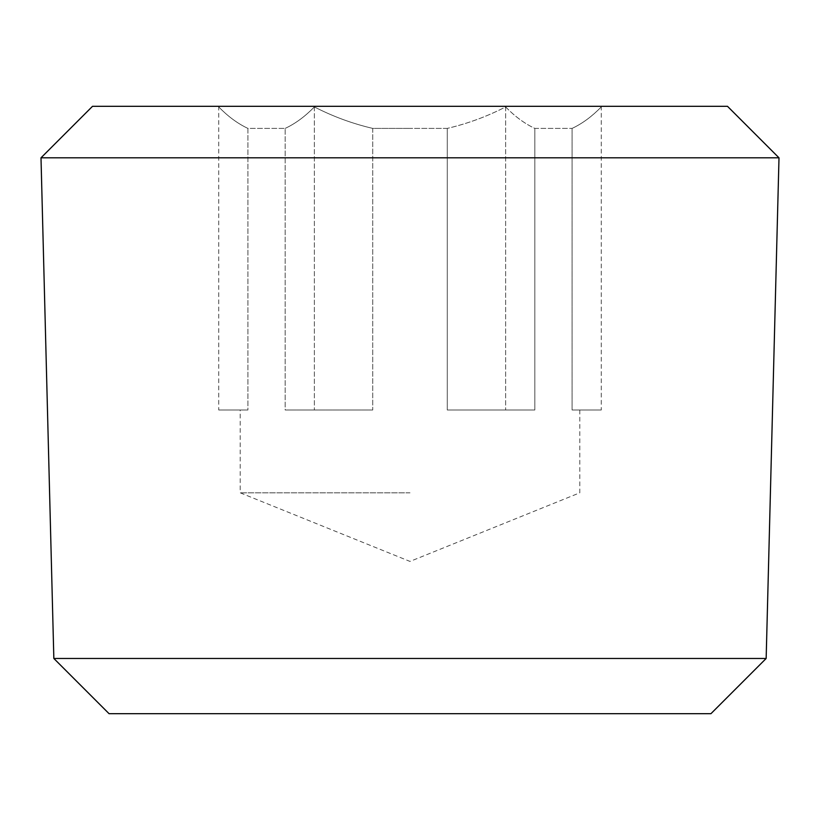 <?xml version="1.0" encoding="UTF-8"?>
<svg xmlns="http://www.w3.org/2000/svg" width="820" height="820" viewBox="0 0 820 820"><rect width="100%" height="100%" fill="white"/><g stroke="black" fill="none" stroke-linecap="round" stroke-linejoin="round"><path stroke-width="0.61" stroke-dasharray="4.1 3.07" d="M410 492.82L240.209 492.82L410 492.82M92.506 106.313L727.494 106.313M41 157.819L779 157.819M372.731 128.402L372.731 410L285.175 410L285.175 128.402L247.906 128.402L247.906 410L240.209 410L247.906 410L247.906 128.402L285.175 128.402L285.175 410L372.731 410L372.731 128.402L410 128.402L372.731 128.402C352.272 123.594 332.817 116.44 314.367 106.918C305.112 116.46 295.385 123.615 285.175 128.402C295.354 123.635 305.081 116.471 314.367 106.918C332.981 116.501 352.436 123.666 372.731 128.402M247.906 128.402C237.738 123.635 228.011 116.471 218.725 106.918C227.98 116.46 237.708 123.615 247.906 128.402M447.269 128.402L410 128.402L447.269 128.402C467.728 123.594 487.182 116.44 505.632 106.918C514.888 116.46 524.615 123.615 534.824 128.402L572.093 128.402L534.824 128.402C524.646 123.635 514.919 116.471 505.632 106.918C487.018 116.501 467.564 123.666 447.269 128.402L447.269 410L534.824 410L534.824 128.402L534.824 410L447.269 410L447.269 128.402M572.093 128.402C582.261 123.635 591.989 116.471 601.275 106.918C592.019 116.46 582.292 123.615 572.093 128.402L572.093 410L579.791 410L572.093 410L572.093 128.402M447.269 410L534.824 410L447.269 410M505.632 106.918L505.632 410L505.632 106.918M572.093 410L601.275 410L572.093 410M601.88 106.313L601.275 106.918L601.275 410M372.731 410L285.175 410L372.731 410M314.367 106.918L314.367 410L314.367 106.918M247.906 410L218.725 410L247.906 410M218.12 106.313L218.725 106.918L218.725 410M109.06 713.687L710.94 713.687M53.843 658.47L766.157 658.47M579.791 410L579.791 492.82L410 561.423L240.209 492.82L240.209 410"/><path stroke-width="1.23" d="M766.157 658.47L53.843 658.47L41 157.819L779 157.819L766.157 658.47L710.94 713.687L109.06 713.687L53.843 658.47M779 157.819L727.494 106.313L92.506 106.313L41 157.819"/></g></svg>
